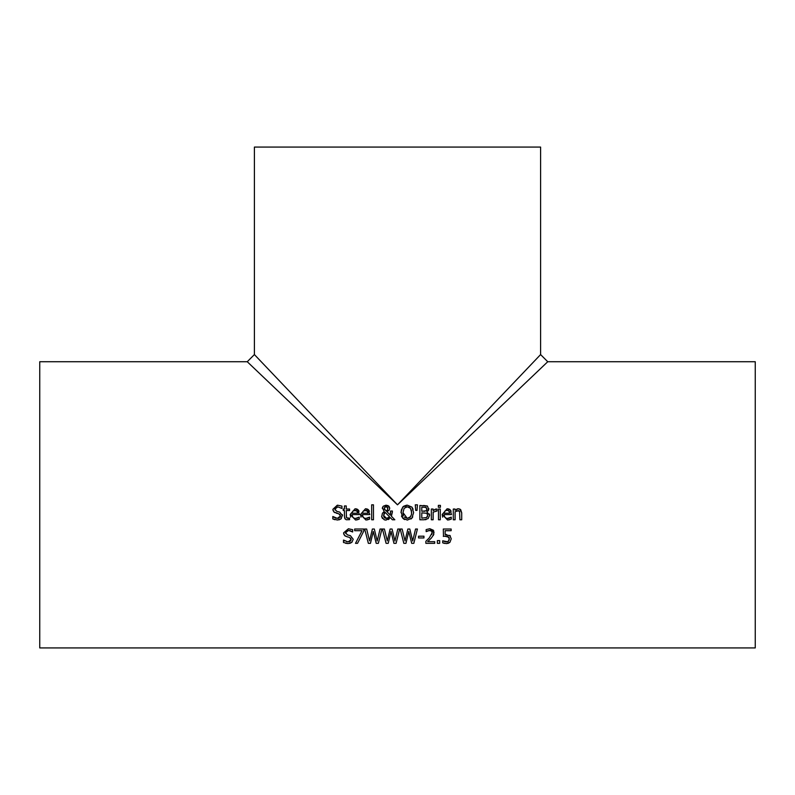 <?xml version="1.0" encoding="UTF-8"?>
<svg xmlns="http://www.w3.org/2000/svg" width="795" height="795" viewBox="0 0 795 795"><rect width="100%" height="100%" fill="white"/><g stroke="black" fill="none" stroke-linecap="round" stroke-linejoin="round"><path stroke-width="1.19" d="M443.491 536.357L443.302 529.023L451.153 529.023L451.153 530.702L445.14 530.702L445.14 534.518L450.348 535.89M448.907 537.211L444.564 536.168M448.271 541.385L449.284 538.771L447.595 536.237M449.284 538.771L449.205 537.927M449.066 540.193L449.274 539.109M444.455 543.412L442.706 542.826L442.706 540.799L447.625 541.763M442.845 540.799L445.429 541.862M449.761 535.333L451.232 538.791L449.97 542.23L446.353 543.631M449.702 542.488L447.784 543.482M446.134 536.049L443.302 536.396M445.14 534.518L446.442 534.439M446.492 541.981L448.549 541.107M446.452 543.631L442.706 542.826M451.232 538.791L449.97 542.23M357.054 518.211L359.231 517.138L359.231 519.115L356.667 519.94M357.671 509.436L359.429 514.594L351.996 514.594L352.93 517.446L354.659 518.36L356.716 518.3M351.996 514.594L352.642 517.088M358.734 510.589L359.062 511.265M356.309 508.85L357.611 509.386M350.645 517.167L350.168 514.464L355.127 508.73L358.237 509.923M355.991 510.34L352.881 511.066L351.996 513.212L357.671 513.212L356.776 510.758M357.671 513.212L357.054 511.056L353.864 510.4M355.544 518.439L359.131 517.138M359.231 519.115L355.564 520.019L350.168 514.464L355.127 508.73M334.854 519.701L332.787 518.916L332.787 516.521L334.089 517.406M342.387 514.574L341.224 518.728L337.487 520.029L332.787 518.916M335.023 517.883L336.086 518.231M332.926 516.521L337.348 518.38L338.909 518.161M339.992 517.475L340.369 516.879M337.348 518.38L340.538 515.995L339.713 514.226M340.538 515.995L338.779 513.799L333.821 511.891L332.896 509.297L337.289 505.222M338.779 513.799L336.186 513.153M334.864 512.656L333.821 511.891M333.135 510.748L332.896 509.297L337.706 505.213L341.969 506.137L341.969 508.412L337.835 506.852L334.884 509.108L335.043 510.032M341.224 518.728L338.958 519.9M337.964 511.642L339.684 512.089L342.526 515.687M334.884 509.108L336.742 511.334L339.684 512.089M341.83 508.412L337.835 506.852M367.409 518.211L369.586 517.138L369.586 519.115L367.022 519.94M368.025 509.436L369.784 514.594L362.351 514.594L363.295 517.446L365.014 518.36L367.071 518.3M362.351 514.594L362.997 517.088M369.089 510.589L369.417 511.265M366.664 508.85L367.966 509.386M361 517.167L360.523 514.464L365.481 508.73L368.592 509.923M366.346 510.34L363.236 511.066L362.351 513.212L368.025 513.212L367.131 510.758M368.025 513.212L367.409 511.056L364.229 510.4M365.899 518.439L369.486 517.138M369.586 519.115L365.919 520.019L360.523 514.464L365.481 508.73M345.219 519.095L344.434 516.482L344.434 510.529L343.221 510.529L343.221 509.038L344.434 509.038L344.434 505.948L346.242 505.948L346.242 509.038L349.571 509.038L349.571 510.529L346.242 510.529L346.501 517.734L348.021 518.4L349.571 518.052L349.571 519.682L346.173 519.741L344.752 518.35L344.434 516.482M349.154 518.171L346.501 517.734L346.242 515.647M371.653 519.771L371.653 504.825L373.461 504.825L373.461 519.771L371.653 519.771M390.514 512.934L390.534 511.026L392.412 511.026L391.398 516.233L394.837 519.771L392.372 519.771L390.415 517.724L386.062 520.079L384.144 519.721L381.689 516.77L382.445 513.212L384.243 511.662L382.395 507.796M392.412 511.96L391.398 516.233M392.372 519.771L390.415 517.724M389.073 519.095L388.308 519.572M385.694 520.059L384.81 519.94M382.474 518.489L381.63 516.362M387.821 505.461L389.729 508.134L389.172 510.082L386.966 511.692L390.345 515.17L390.444 514.425M390.444 514.335L390.504 513.5M390.345 515.17L390.534 511.026M383.299 512.338L384.243 511.662M382.564 507.28L383.309 506.196L386.112 505.163L388.924 506.186L389.729 508.134L389.172 510.082L386.966 511.692M382.316 508.482L383.309 506.196L386.112 505.163M389.053 517.505L389.58 516.869L385.158 512.348L383.588 515.379L386.589 518.509L389.58 516.869L385.158 512.348L383.806 514.087M385.158 512.348L384.194 513.302M383.588 515.279L383.776 516.591M384.233 517.436L384.82 518.002M385.317 518.27L388.596 517.903M385.019 506.654L384.204 508.383L386.062 511.006L387.503 509.843L387.851 508.313L386.042 506.365L384.204 508.383L386.062 511.006L387.503 509.843L387.731 507.528M387.056 506.673L385.346 506.485M384.204 508.383L384.571 509.684M401.207 510.301L402.986 506.803M403.661 506.236L406.662 505.183M402.946 518.4L401.028 511.632M401.952 517.028L401.505 515.995M404.725 519.592L403.602 518.956M411.492 518.569L410.935 519.016M412.764 516.859L411.929 518.121L407.308 520.079L402.697 518.121M400.988 512.616L402.707 507.101L407.308 505.163L411.929 507.101L413.102 509.188M413.639 512.527L411.929 518.121M411.432 510.44L409.902 507.677M409.365 507.299L407.318 506.812L404.148 508.293L402.976 512.616L407.318 518.429L410.727 516.591M404.238 517.028L407.318 518.429L410.081 517.376L411.502 514.514L411.472 510.599M402.995 513.381L403.433 515.607M406.523 506.862L405.679 507.101M411.661 512.616L410.488 508.293L407.318 506.812M411.929 507.101L413.639 512.616M428.912 508.691L426.905 511.751L429.588 515.379L428.108 518.608L423.983 519.771L419.879 519.771L419.879 505.461L427.432 506.047L428.763 509.694M429.588 515.379L428.108 518.608M426.09 519.582L425.057 519.731M429.35 513.928L429.578 515.001M428.634 510.032L427.958 511.016M423.675 505.461L427.432 506.047M426.448 513.232L421.787 512.864L421.787 518.151L426.577 517.545L427.601 515.458L427.004 513.62M426.577 517.545L427.233 516.889M427.462 516.452L427.601 515.458M426.905 509.396L426.2 507.458L421.787 507.091L421.787 511.274L426.13 510.797L426.935 508.949L425.514 507.2M423.944 511.274L424.828 511.245M415.706 510.39L415.288 504.825L417.425 504.825L417.007 510.39L415.706 510.39L415.288 504.825M417.425 504.825L417.007 510.39M440.281 509.038L440.281 519.771L438.472 519.771L438.472 509.038L440.281 509.038M435.551 509.138L437.031 509.088L437.031 510.966L433.146 512.159L433.146 519.771L431.337 519.771L431.337 509.038L433.146 509.038L433.146 510.638L435.262 509.227M436.306 509.038L433.146 510.638M436.942 510.966L435.968 510.887M442.676 517.167L442.189 514.464L447.158 508.73L450.268 509.923L451.461 514.594L444.027 514.594L444.673 517.088M449.086 518.211L451.262 517.138L451.262 519.115L447.595 520.019L442.189 514.464L447.158 508.73M448.34 508.85L449.642 509.386M449.702 509.436L450.268 509.923M450.765 510.589L451.093 511.265M451.262 519.115L448.698 519.94M444.027 514.594L444.316 516.402L445.925 518.131L447.575 518.439L451.153 517.138M447.575 518.439L448.738 518.3M449.692 513.212L449.086 511.056L447.048 510.221L444.902 511.066L444.027 513.212L449.692 513.212L448.807 510.758M448.012 510.34L445.896 510.4M438.353 507.25L438.353 505.372L440.41 505.372L440.41 507.25L438.353 507.25M459.719 508.969L461.716 512.805L461.716 519.771L459.908 519.771L459.56 511.245L456.678 510.718M456.827 509.058L458.357 508.73L460.663 509.595L461.716 512.805M458.735 510.559L455.098 511.751L455.098 519.771L453.289 519.771L453.289 509.038L455.098 509.038L455.098 510.231L458.357 508.73M348.657 535.204L350.376 535.641L353.219 539.249L351.917 542.289L349.671 543.452M345.686 531.984L345.746 533.604M352.076 531.607L349.8 530.553M343.838 534.329L343.589 532.859L348.518 528.764M345.557 536.218L344.523 535.452L343.589 532.859L348.409 528.764L352.662 529.699L352.662 531.974L348.538 530.414L345.577 532.67L347.445 534.896L350.376 535.641L353.219 539.249L351.917 542.289L348.19 543.591L345.547 543.263M347.077 536.754L344.523 535.452M350.764 540.958L350.814 538.165M346.64 541.753L349.76 541.673M348.19 543.591L343.49 542.478L343.49 540.083L344.801 540.978M343.629 540.083L348.051 541.942L351.241 539.557L349.472 537.36L346.888 536.714M363.732 529.023L363.732 531.169L357.541 543.333L355.504 543.333L362.043 530.702L354.659 530.702L354.659 529.023L363.732 529.023M363.732 531.169L357.541 543.333M368.353 543.333L364.696 529.023L366.664 529.023L369.536 540.888L372.388 529.023L374.326 529.023L377.198 541.027L380.07 529.023L381.928 529.023L378.341 543.333L376.204 543.333L373.292 531.457L370.46 543.333L368.353 543.333L364.696 529.023M376.204 543.333L373.292 531.457L370.46 543.333M381.928 529.023L378.341 543.333M399.676 529.023L396.079 543.333L393.942 543.333L391.031 531.457L388.208 543.333L386.092 543.333L382.445 529.023L384.402 529.023L387.274 540.888L390.126 529.023L392.064 529.023L394.946 541.027L397.808 529.023L399.676 529.023L396.079 543.333M393.942 543.333L391.031 531.457L388.208 543.333M386.092 543.333L382.445 529.023M403.84 543.333L400.183 529.023L402.141 529.023L405.023 540.888L407.875 529.023L409.813 529.023L412.684 541.027L415.547 529.023L417.415 529.023L413.817 543.333L411.691 543.333L408.779 531.457L405.947 543.333L403.84 543.333L400.183 529.023M411.691 543.333L408.779 531.457L405.947 543.333M417.415 529.023L413.817 543.333M423.954 536.198L423.954 537.937L418.538 537.937L418.538 536.198L423.954 536.198M433.921 534.101L431.437 537.967L427.66 541.673L434.686 541.673L434.686 543.333L425.862 543.333L425.862 541.306L429.31 537.857L432.142 532.759L431.437 530.961L428.654 530.504M431.794 534.479L432.142 532.759L431.437 530.961L429.688 530.384L426.16 531.617L426.16 529.579L429.827 528.725L433.374 530.245M433.802 531L433.354 535.522M425.991 541.176L428.525 538.702M427.66 530.831L426.269 531.617M426.16 529.579L429.827 528.725L434.09 532.65M431.437 537.967L427.66 541.673M439.675 540.6L439.675 543.333L437.379 543.333L437.379 540.6L439.675 540.6M39.75 647.925L39.75 361.725L247.245 361.725L397.5 504.825L547.755 361.725L755.25 361.725L755.25 647.925L39.75 647.925M254.4 354.57L254.4 147.075L540.6 147.075L540.6 354.57L397.5 504.825L254.4 354.57L247.255 361.735M540.59 354.57L547.745 361.735"/></g></svg>
